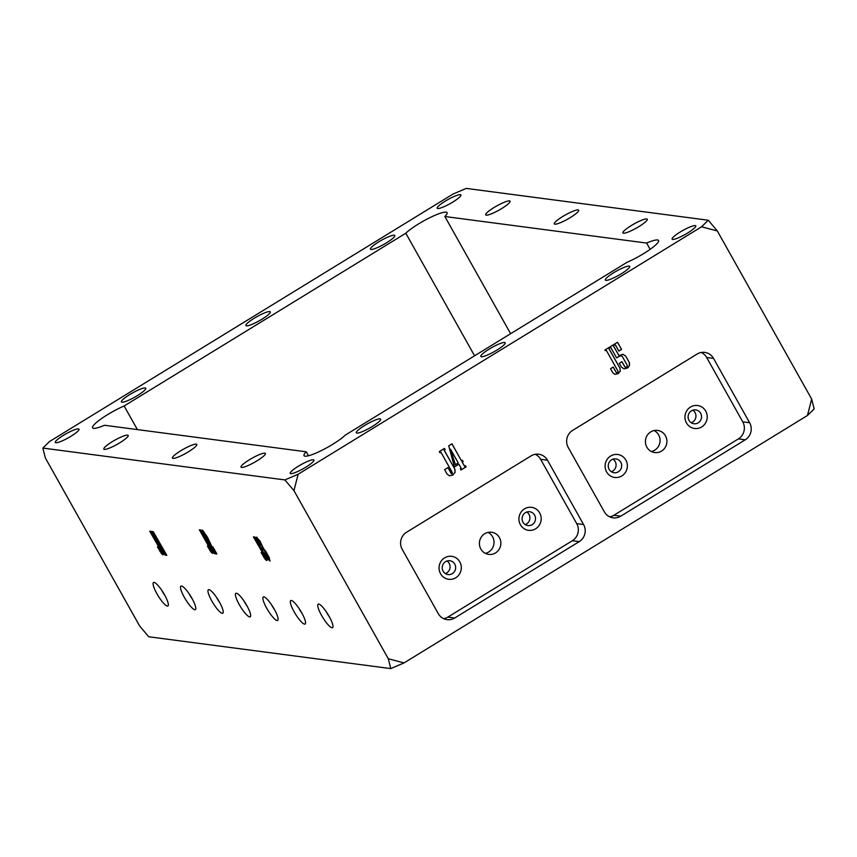 <?xml version="1.0" encoding="UTF-8"?>
<svg xmlns="http://www.w3.org/2000/svg" width="857" height="857" viewBox="0 0 857 857"><rect width="100%" height="100%" fill="white"/><g stroke="black" fill="none" stroke-linecap="round" stroke-linejoin="round"><path stroke-width="1.29" d="M390.771 668.599L148.732 636.762L139.67 626.028L45.335 457.938L42.85 448.072L284.878 479.92L293.951 490.643L388.285 658.744L390.771 668.599L404.022 662.922L388.285 658.744M265.959 551.694L269.227 557.511L269.816 560.939L266.388 557.061L264.106 552.99L265.199 553.129L268.905 558.764L264.074 550.14L262.424 549.026L261.728 547.784L262.488 547.88L262.274 546.937L258.139 539.578L260.657 545.041L259.564 544.902L257.282 540.831L256.543 537.307L260.025 541.121L263.538 548.598L265.959 551.694M270.116 560.896L266.388 557.061M269.109 559.696L269.237 558.56L264.074 550.14M262.488 547.88L262.606 546.734L258.139 539.578M258.471 539.374L257.571 538.346L257.561 539.535M216.821 553.847L214.571 553.547L204.009 532.09L202.905 530.697L203.13 532.079L206.055 537.285L205.155 537.168L203.055 533.408L202.391 530.183L207.437 537.114L214.957 553.151L215.653 553.236L211.99 546.712L212.879 546.83L216.896 553.976L214.411 553.654L202.798 530.762M166.108 554.093L166.804 555.336L165.112 555.111L151.85 531.479L153.242 531.661L166.108 554.093M301.707 612.798A13.776 3.01 -121.5 0 0 291.476 600.5A13.776 3.01 -121.5 0 0 295.354 613.869A13.776 3.01 -121.5 0 0 305.51 623.382A13.776 3.01 -121.5 0 0 301.707 612.798M246.827 605.578A13.776 3.01 -121.5 0 0 236.596 593.28A13.776 3.01 -121.5 0 0 240.474 606.66A13.776 3.01 -121.5 0 0 250.63 616.162A13.776 3.01 -121.5 0 0 246.827 605.578M191.947 598.357A13.776 3.01 -121.5 0 0 181.716 586.059A13.776 3.01 -121.5 0 0 185.583 599.439A13.776 3.01 -121.5 0 0 195.75 608.952A13.776 3.01 -121.5 0 0 191.947 598.357M151.4 531.415L162.509 551.704L163.43 553.997L163.012 554.833L161.566 553.74L157.409 546.895L158.502 547.045L162.091 552.776L149.707 531.19L151.4 531.415M163.43 553.997L163.012 554.833L161.566 553.74M162.316 553.59L162.423 552.572L150.703 532.476M212.268 552.797L199.36 529.776L200.849 529.98L212.975 552.615L212.611 553.418L211.24 552.39L207.415 546.102L208.305 546.22L212.354 552.733M212.975 552.615L212.611 553.418L211.24 552.39M255.097 537.114L266.216 557.404L267.138 559.696L266.72 560.532L265.274 559.439L261.117 552.594L262.21 552.744L265.799 558.475L253.404 536.889L255.097 537.114M267.138 559.696L266.72 560.532L265.274 559.439M266.024 559.289L266.131 558.271L254.411 538.175M329.152 616.408A13.776 3.01 -121.5 0 0 318.922 604.11A13.776 3.01 -121.5 0 0 322.789 617.479A13.776 3.01 -121.5 0 0 332.955 626.992A13.776 3.01 -121.5 0 0 329.152 616.408M274.261 609.188A13.776 3.01 -121.5 0 0 264.042 596.89A13.776 3.01 -121.5 0 0 267.909 610.259A13.776 3.01 -121.5 0 0 278.075 619.772A13.776 3.01 -121.5 0 0 274.261 609.188M219.381 601.968A13.776 3.01 -121.5 0 0 209.151 589.67A13.776 3.01 -121.5 0 0 213.029 603.049A13.776 3.01 -121.5 0 0 223.195 612.562A13.776 3.01 -121.5 0 0 219.381 601.968M164.501 594.747A13.776 3.01 -121.5 0 0 154.271 582.449A13.776 3.01 -121.5 0 0 158.149 595.829A13.776 3.01 -121.5 0 0 168.304 605.342A13.776 3.01 -121.5 0 0 164.501 594.747M293.951 490.643L298.14 474.242L701.594 226.784L708.268 220.238L466.229 188.401L452.978 194.078L49.524 441.526L42.85 448.072M404.022 662.922L807.476 415.474L814.15 408.928L811.665 399.062L807.476 415.474M701.594 226.784L717.33 230.972L811.665 399.062M625.728 356.116L629.156 362.232C630.056 364.675 629.402 366.635 627.195 368.103L624.057 368.831L621.379 367.107L619.268 363.347L621.978 361.686L624.892 366.892L626.842 367.482L627.292 365.382L622.182 356.287L620.168 355.687L616.601 357.883L610.323 346.678L617.543 342.254L621.561 349.41L618.85 351.07L615.187 344.535L613.376 345.639L618.958 355.591L622.932 354.284L625.728 356.116L629.156 362.232M625.964 367.664L626.842 367.482M620.982 355.494L616.569 357.819M444.44 448.425L445.137 449.668L444.226 450.225L454.938 469.304L455.088 472.368L452.721 475.11L449.464 475.785L447.075 474.05L444.612 469.636L447.922 467.611L451.093 473.268L452.025 473.867L452.314 472.55L440.916 452.25L440.016 452.807L439.32 451.564L444.44 448.425M447.847 467.654L452.025 473.867M576.718 523.648L583.585 524.548L547.484 460.22A12.48 11.987 -82.5 0 0 531.094 455.87L406.572 532.24A12.48 11.987 -82.5 0 0 402.201 549.326L438.302 613.655A12.48 11.987 -82.5 0 0 454.692 618.004L579.225 541.635L572.358 540.735A12.48 11.987 97.5 0 0 576.718 523.648L540.628 459.32A12.48 11.987 97.5 0 0 535.239 454.296M583.585 524.548A12.48 11.987 -82.5 0 1 579.225 541.635M609.723 516.846A12.48 11.987 97.5 0 0 613.869 515.271L620.725 516.171L745.258 439.802L738.391 438.902A12.48 11.987 97.5 0 0 742.751 421.815L706.661 357.487A12.48 11.987 97.5 0 0 701.272 352.463M620.725 516.171A12.48 11.987 -82.5 0 1 604.335 511.822L568.234 447.493A12.48 11.987 -82.5 0 1 572.605 430.407L697.127 354.037A12.48 11.987 -82.5 0 1 713.517 358.387L706.661 357.487M742.751 421.815L749.618 422.715L713.517 358.387M749.618 422.715A12.48 11.987 -82.5 0 1 745.258 439.802M465.426 465.64L466.133 466.894L461.012 470.032L460.316 468.779L461.216 468.233L458.945 464.183L454.435 466.958L448.725 445.79L451.96 443.808L461.559 460.916L462.469 460.359L463.166 461.602L462.255 462.159L464.526 466.197L465.426 465.64M609.413 347.235L609.766 347.856L608.866 348.413L620.05 368.349L620.275 371.124L618.154 373.652L615.037 374.338L612.841 372.806L610.538 368.703L613.248 367.042L616.247 372.399L617.801 373.031L618.047 371.274L606.156 350.074L605.246 350.631L604.903 350.01L609.413 347.235M617.115 373.191L617.801 373.031M306.26 451.81A24.949 4.253 -29.3 0 0 304.031 455.656A24.949 4.253 -29.3 0 0 321.761 450.386A24.949 4.253 -29.3 0 0 345.317 435.088L626.981 262.328A24.949 4.253 -29.3 0 0 649.145 250.03A24.949 4.253 -29.3 0 0 658.562 240.485A24.949 4.253 -29.3 0 0 646.628 243.056L444.858 216.51A24.949 4.253 -29.3 0 0 447.086 212.665A24.949 4.253 -29.3 0 0 429.357 217.924A24.949 4.253 -29.3 0 0 405.8 233.233L124.136 405.982A24.949 4.253 -29.3 0 0 101.972 418.28A24.949 4.253 -29.3 0 0 92.556 427.836A24.949 4.253 -29.3 0 0 104.49 425.265L306.26 451.81L308.477 455.753M188.465 451.768A13.969 2.378 -29.3 0 0 196.821 444.89A13.969 2.378 -29.3 0 0 183.452 449.186A13.969 2.378 -29.3 0 0 172.814 458.356A13.969 2.378 -29.3 0 0 188.465 451.768M119.862 442.748A13.969 2.378 -29.3 0 0 128.218 435.859A13.969 2.378 -29.3 0 0 114.849 440.166A13.969 2.378 -29.3 0 0 104.211 449.336A13.969 2.378 -29.3 0 0 119.862 442.748M257.068 460.798A13.969 2.378 -29.3 0 0 265.424 453.91A13.969 2.378 -29.3 0 0 252.054 458.216A13.969 2.378 -29.3 0 0 241.417 467.386A13.969 2.378 -29.3 0 0 257.068 460.798M570.333 217.56A13.969 2.378 -29.3 0 0 578.7 210.672A13.969 2.378 -29.3 0 0 565.331 214.978A13.969 2.378 -29.3 0 0 554.693 224.148A13.969 2.378 -29.3 0 0 570.333 217.56M501.731 208.53A13.969 2.378 -29.3 0 0 510.097 201.652A13.969 2.378 -29.3 0 0 496.728 205.948A13.969 2.378 -29.3 0 0 486.09 215.118A13.969 2.378 -29.3 0 0 501.731 208.53M638.936 226.58A13.969 2.378 -29.3 0 0 647.303 219.703A13.969 2.378 -29.3 0 0 633.934 223.998A13.969 2.378 -29.3 0 0 623.296 233.168A13.969 2.378 -29.3 0 0 638.936 226.58M261.953 319.211A13.969 2.378 -29.3 0 0 270.309 312.334A13.969 2.378 -29.3 0 0 256.95 316.629A13.969 2.378 -29.3 0 0 246.313 325.799A13.969 2.378 -29.3 0 0 261.953 319.211M137.431 395.591A13.969 2.378 -29.3 0 0 145.786 388.703A13.969 2.378 -29.3 0 0 132.417 393.009A13.969 2.378 -29.3 0 0 121.78 402.179A13.969 2.378 -29.3 0 0 137.431 395.591M386.475 242.842A13.969 2.378 -29.3 0 0 394.841 235.954A13.969 2.378 -29.3 0 0 381.472 240.26A13.969 2.378 -29.3 0 0 370.835 249.43A13.969 2.378 -29.3 0 0 386.475 242.842M372.324 426.486A13.969 2.378 -29.3 0 0 380.679 419.609A13.969 2.378 -29.3 0 0 367.321 423.904A13.969 2.378 -29.3 0 0 356.683 433.074A13.969 2.378 -29.3 0 0 372.324 426.486M496.846 350.117A13.969 2.378 -29.3 0 0 505.212 343.228A13.969 2.378 -29.3 0 0 491.843 347.535A13.969 2.378 -29.3 0 0 481.206 356.705A13.969 2.378 -29.3 0 0 496.846 350.117M621.368 273.737A13.969 2.378 -29.3 0 0 629.734 266.859A13.969 2.378 -29.3 0 0 616.365 271.155A13.969 2.378 -29.3 0 0 605.728 280.325A13.969 2.378 -29.3 0 0 621.368 273.737M298.332 466.229A13.573 2.314 150.7 0 1 313.908 460.07A13.573 2.314 150.7 0 1 303.196 468.736A13.573 2.314 150.7 0 1 290.234 473.364A13.573 2.314 150.7 0 1 298.332 466.229M680.212 232.011A13.573 2.314 150.7 0 1 695.777 225.862A13.573 2.314 150.7 0 1 685.075 234.518A13.573 2.314 150.7 0 1 672.102 239.146A13.573 2.314 150.7 0 1 680.212 232.011M445.319 201.106A13.573 2.314 150.7 0 1 460.884 194.957A13.573 2.314 150.7 0 1 450.182 203.612A13.573 2.314 150.7 0 1 437.209 208.24A13.573 2.314 150.7 0 1 445.319 201.106M63.439 435.324A13.573 2.314 150.7 0 1 79.005 429.175A13.573 2.314 150.7 0 1 68.303 437.831A13.573 2.314 150.7 0 1 55.33 442.458A13.573 2.314 150.7 0 1 63.439 435.324M284.878 479.92L298.14 474.242M499.427 537.618A11.173 10.745 97.5 0 0 479.481 541.924A11.173 10.745 97.5 0 0 499.053 549.455A11.173 10.745 97.5 0 0 499.427 537.618M443.69 618.679A12.48 11.987 97.5 0 0 447.836 617.104L572.358 540.735M539.685 512.925A11.58 11.12 97.5 0 0 520.403 513.172A11.58 11.12 97.5 0 0 530.076 530.408A11.58 11.12 97.5 0 0 539.685 512.925M459.823 561.913A11.58 11.12 97.5 0 0 440.541 562.149A11.58 11.12 97.5 0 0 450.214 579.386A11.58 11.12 97.5 0 0 459.823 561.913M717.33 230.972L708.268 220.238M474.585 355.794L405.8 233.233M124.136 405.982L137.388 429.593M650.152 249.323L646.628 243.056M444.858 216.51L510.622 333.694M488.072 532.379A11.173 10.745 -82.5 0 1 485.319 553.365M654.105 430.546A11.173 10.745 -82.5 0 1 651.352 451.532M445.308 573.569A6.985 6.717 97.5 0 0 446.958 560.992M525.17 524.58A6.985 6.717 97.5 0 0 526.819 512.015M611.341 471.736A6.985 6.717 97.5 0 0 612.991 459.159M691.203 422.747A6.985 6.717 97.5 0 0 692.852 410.182M298.868 608.213A8.881 1.939 -121.5 0 0 301.996 613.312M243.977 600.993A8.881 1.939 -121.5 0 0 247.116 606.092M189.097 593.772A8.881 1.939 -121.5 0 0 192.225 598.872M613.869 515.271L738.391 438.902M665.461 435.785A11.173 10.745 97.5 0 0 645.514 440.091A11.173 10.745 97.5 0 0 665.086 447.622A11.173 10.745 97.5 0 0 665.461 435.785M625.856 460.08A11.58 11.12 97.5 0 0 606.574 460.316A11.58 11.12 97.5 0 0 616.247 477.553A11.58 11.12 97.5 0 0 625.856 460.08M705.718 411.092A11.58 11.12 97.5 0 0 686.436 411.339A11.58 11.12 97.5 0 0 696.109 428.575A11.58 11.12 97.5 0 0 705.718 411.092M700.64 413.267A6.985 6.717 97.5 0 0 688.171 415.956A6.985 6.717 97.5 0 0 700.405 420.669A6.985 6.717 97.5 0 0 700.64 413.267M620.779 462.255A6.985 6.717 97.5 0 0 608.309 464.944A6.985 6.717 97.5 0 0 620.543 469.647A6.985 6.717 97.5 0 0 620.779 462.255M534.607 515.1A6.985 6.717 97.5 0 0 522.138 517.789A6.985 6.717 97.5 0 0 534.372 522.491A6.985 6.717 97.5 0 0 534.607 515.1M454.746 564.088A6.985 6.717 97.5 0 0 442.276 566.777A6.985 6.717 97.5 0 0 454.51 571.48A6.985 6.717 97.5 0 0 454.746 564.088M166.654 555.068L165.112 555.111M165.444 554.908L164.844 553.826M152.846 532.754L164.715 553.901M153.178 532.551L152.546 532.722M152.878 532.518L152.332 531.533M163.762 553.793L163.344 554.629M161.898 553.536L159.884 551.308M160.216 551.105L157.892 546.959M162.648 553.386L162.423 552.572L162.401 553.536M151.036 532.272L150.404 532.433M150.736 532.229L150.189 531.254M205.98 537.157L205.155 537.168M205.326 537.071L203.055 533.408M203.216 533.311L202.563 530.076M212.225 546.745L215.653 553.236M213.136 552.519L212.782 553.311M211.411 552.294L209.708 550.205M209.879 550.098L207.651 546.134M212.429 552.69L211.893 551.64M212.065 551.533L200.002 530.44M266.72 556.846L264.588 553.054M269.441 559.492L269.237 558.56L269.248 559.61M264.406 549.937L263.185 549.123M263.517 548.919L262.424 549.026M262.756 548.823L262.21 547.848M262.82 547.677L262.606 546.734L262.574 547.827M257.571 538.346L257.893 539.332L257.571 538.346M260.507 544.784L259.564 544.902M259.896 544.698L257.282 540.831M257.614 540.628L256.875 537.103M267.47 559.492L267.052 560.328M265.606 559.235L263.592 557.007M263.924 556.804L261.599 552.658M266.356 559.085L266.131 558.271L266.109 559.235M254.743 537.971L254.111 538.132M254.443 537.928L253.886 536.953M444.365 448.468L445.137 449.668M445.029 449.657L444.226 450.225M444.119 450.204L454.938 469.304M454.831 469.293L455.088 472.368M454.981 472.357L452.721 475.11M452.614 475.099L449.357 475.774M450.986 473.257L451.918 473.857L450.986 473.257M439.984 452.742L440.916 452.25M465.351 465.694L466.133 466.894M466.015 466.872L460.98 469.968M454.403 466.894L458.945 464.183M451.885 443.851L461.559 460.916M462.384 460.402L463.166 461.602M463.048 461.591L462.255 462.159M462.148 462.137L464.526 466.197M450.546 449.218L455.292 464.676L458.249 462.941L450.546 449.218L455.399 464.687M629.049 362.211C629.949 364.664 629.284 366.625 627.088 368.092L627.195 368.103M627.088 368.092L624.003 368.821M621.903 361.74L624.892 366.892M624.785 366.882L626.735 367.471M620.929 355.484L620.061 355.676M617.468 342.297L621.561 349.41M621.443 349.388L618.818 351.006M613.376 345.639L615.187 344.535M613.269 345.628L618.958 355.591M622.878 354.273L625.621 356.105M609.338 347.278L609.766 347.856M609.659 347.846L608.866 348.413M608.749 348.403L620.05 368.349M619.943 368.339L620.275 371.124M620.157 371.102L618.154 373.652M618.047 373.631L614.93 374.327M613.173 367.085L616.247 372.399M616.14 372.377L617.693 373.009M605.213 350.567L606.156 350.074M326.303 611.823A8.881 1.939 -121.5 0 0 329.431 616.922M271.423 604.603A8.881 1.939 -121.5 0 0 274.551 609.702M216.542 597.383A8.881 1.939 -121.5 0 0 219.671 602.482M161.662 590.162A8.881 1.939 -121.5 0 0 164.79 595.261M547.484 460.22L540.628 459.32M447.836 617.104L454.692 618.004"/></g></svg>
